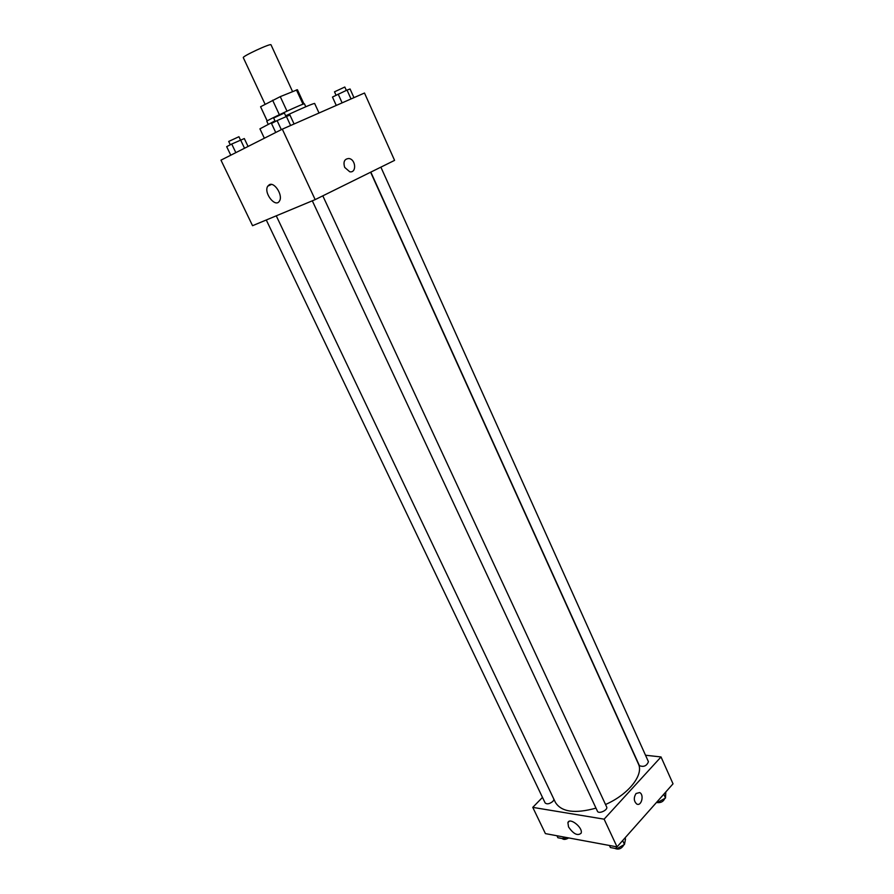 <?xml version="1.0" encoding="UTF-8"?>
<svg xmlns="http://www.w3.org/2000/svg" width="894" height="894" viewBox="0 0 894 894"><rect width="100%" height="100%" fill="white"/><g stroke="black" fill="none" stroke-linecap="round" stroke-linejoin="round"><path stroke-width="1.34" d="M292.528 91.501L271.005 44.801C271.05 42.934 241.849 56.49 243.302 57.663L265.105 104.296M267.239 120.936L260.579 106.744L280.258 96.641L297.423 89.724L303.949 103.905M260.579 106.744L267.183 120.969M268.178 124.21L266.814 121.316C265.373 120.936 305.089 102.497 304.452 103.849L305.782 106.755M279.364 114.711L272.625 100.229M303.01 104.218L296.417 89.869M286.985 111.135L280.258 96.641M319.024 113.013L314.632 103.436C312.654 103.682 302.988 107.794 285.644 115.807M274.972 120.869L259.93 128.837L264.356 138.235M315.169 199.619L252.555 225.701L220.974 160.149L282.303 129.161L364.495 93.021L394.578 160.372L315.169 199.619L282.303 129.161M344.693 167.401C343.039 161.792 344.458 158.83 348.928 158.517C355.946 159.344 356.795 173.268 349.733 171.76L344.693 167.401C343.039 161.792 344.447 158.841 348.928 158.517L348.928 158.517C355.946 159.344 356.795 173.268 349.722 171.76M269.362 184.689C274.626 181.739 283.219 195.585 279.487 200.982C275.598 208.38 263.305 192.847 267.753 186.175L269.362 184.689M370.619 172.218L638.372 763.867C644.026 774.752 628.627 794.431 605.529 804.499M595.985 808.131C574.876 813.92 561.343 811.998 555.397 802.376L276.257 215.823M266.278 219.98L545.139 802.946C546.994 804.511 549.598 803.963 552.95 801.326L554.012 799.459M380.878 167.144L648.429 761.71C646.742 765.946 643.736 767.264 639.411 765.666L370.831 172.117M322.812 195.842L606.646 806.924C608.322 809.919 598.656 814.445 597.438 811.227L312.308 200.815M645.513 755.229L661.024 756.95L673.026 783.826L617.05 846.886L604.12 819.172L661.024 756.95M542.49 797.392L532.768 807.371L604.12 819.172M532.768 807.371L545.407 833.61L617.05 846.886M568.528 826.916L567.902 822.67C569.601 816.859 583.436 827.911 581.089 833.242C577.613 836.114 573.423 834.001 568.528 826.916M636.036 793.514L639.635 792.565C644.44 794.587 641.456 806.645 636.774 804.041C633.757 801.259 633.511 797.75 636.036 793.514L639.635 792.565C644.44 794.587 641.456 806.645 636.774 804.041M556.951 835.756L557.89 837.734L563.846 838.84L566.282 837.477M563.846 838.84L562.896 836.851M568.673 837.924C565.712 839.656 563.555 839.857 562.181 838.527M609.44 845.478L610.401 847.534L616.871 848.741L624.47 844.45L625.521 838.997L625.018 837.913M624.47 844.45L622.671 840.561M616.871 848.741L615.91 846.674M623.945 844.752C621.587 848.786 618.536 849.993 614.804 848.361M656.922 801.963L658.185 802.153L665.505 798.029L665.806 791.961M665.505 798.029L663.795 794.23M658.185 802.153L657.705 801.08M664.812 798.42C663.314 801.784 660.532 803.136 656.464 802.477M230.775 155.198L226.674 146.65L231.725 144.035L244.308 138.559L248.063 146.46M244.531 148.248L240.598 139.967M235.837 152.639L231.725 144.035M240.497 140.012L238.933 136.715L228.708 141.442L230.294 144.772M275.732 132.491L271.508 123.473L277.084 120.589L289.924 115.024L294.081 123.987M290.606 125.518L286.348 116.343M281.319 129.664L277.084 120.589M285.968 116.511L284.359 113.035L273.631 118.008L275.274 121.528M336.267 105.436L332.467 97.055L347.028 90.07L350.068 88.987L353.957 97.658M351.018 98.943L347.028 90.07M342.123 102.855L338.178 94.138M346.336 90.395L344.816 87.02L334.501 91.825L336.043 95.233M267.753 186.175L271.452 184.432M567.902 822.67L569.132 821.362"/></g></svg>

